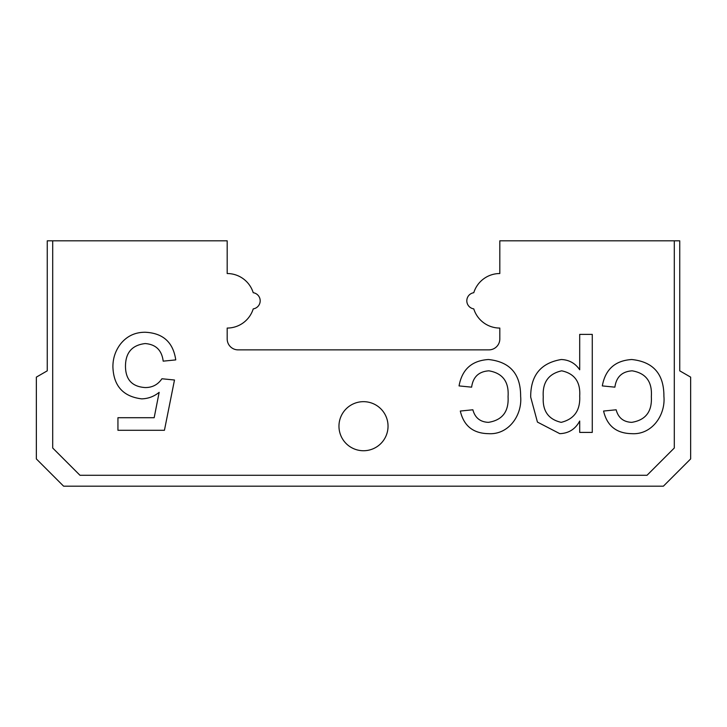 <?xml version="1.0" encoding="UTF-8"?>
<svg xmlns="http://www.w3.org/2000/svg" width="727" height="727" viewBox="0 0 727 727"><rect width="100%" height="100%" fill="white"/><g stroke="black" fill="none" stroke-linecap="round" stroke-linejoin="round"><path stroke-width="1.09" d="M674.292 240.819L499.812 240.819L499.812 273.534A27.262 27.262 0 0 0 473.777 292.708A8.179 8.179 0 0 0 473.777 308.884A27.262 27.262 0 0 0 499.812 328.059L499.812 338.964A10.905 10.905 0 0 1 488.907 349.869L238.092 349.869A10.905 10.905 0 0 1 227.188 338.964L227.188 328.059A27.262 27.262 0 0 0 253.223 308.884A8.179 8.179 0 0 0 253.223 292.708A27.262 27.262 0 0 0 227.188 273.534L227.188 240.819L47.255 240.819L47.255 370.834L36.35 377.131L36.35 458.919L63.612 486.181L663.387 486.181L690.65 458.919L690.65 377.131L679.745 370.834L679.745 240.819L674.292 240.819L674.292 448.014L647.03 475.276L79.97 475.276L52.707 448.014L52.707 240.819M338.964 426.204A24.536 24.536 0 0 1 363.5 401.667A24.536 24.536 0 0 1 388.036 426.204A24.536 24.536 0 0 1 363.5 450.74A24.536 24.536 0 0 1 338.964 426.204M488.898 370.825C478.784 371.506 473.023 376.959 471.623 387.164L459.055 385.91C462.045 369.38 471.85 360.583 488.471 359.52C510.018 361.773 520.741 374.041 520.632 396.315C522.422 415.062 508.7 435 488.489 433.665C473.168 433.41 463.771 425.868 460.309 411.046L472.877 409.783C475.004 417.798 480.183 421.987 488.408 422.351C502.375 420.142 508.927 411.573 508.064 396.651C509.082 381.793 502.693 373.187 488.898 370.825M632.172 370.825C622.048 371.506 616.296 376.959 614.888 387.164L602.319 385.91C605.318 369.38 615.124 360.583 631.736 359.52C653.291 361.773 664.005 374.041 663.905 396.315C665.687 415.062 651.965 435 631.754 433.665C616.441 433.41 607.045 425.868 603.583 411.046L616.151 409.783C618.268 417.798 623.448 421.987 631.681 422.351C645.649 420.142 652.201 411.573 651.337 396.651C652.355 381.793 645.967 373.187 632.172 370.825M579.701 334.384L592.269 334.384L592.269 432.411L579.701 432.411L579.701 421.042C575.402 429.112 568.759 433.319 559.79 433.665L537.444 422.087L530.692 397.124C530.556 375.495 540.752 362.964 561.262 359.52C569.077 359.829 575.23 363.246 579.701 369.77L579.701 334.384M145.291 332.257C163.039 333.102 173.19 342.317 175.752 359.901L163.184 361.155C161.848 350.25 155.86 344.389 145.209 343.562C132.06 345.08 125.48 352.686 125.48 366.381C125.598 379.667 132.16 386.719 145.155 387.555C152.316 387.609 157.904 384.674 161.921 378.758L174.489 380.012L164.438 430.284L117.938 430.284L117.938 417.716L154.169 417.716L159.158 392.326C154.051 396.497 148.226 398.678 141.674 398.859C123.245 396.606 113.657 386.028 112.912 367.126C112.812 358.611 115.311 350.95 120.409 344.153C126.752 336.156 135.049 332.184 145.291 332.257M561.18 422.351C574.266 419.115 580.437 410.328 579.701 396.006C580.582 381.975 574.584 373.587 561.698 370.825C548.449 373.778 542.306 382.484 543.26 396.942C542.415 410.928 548.394 419.397 561.18 422.351"/></g></svg>
